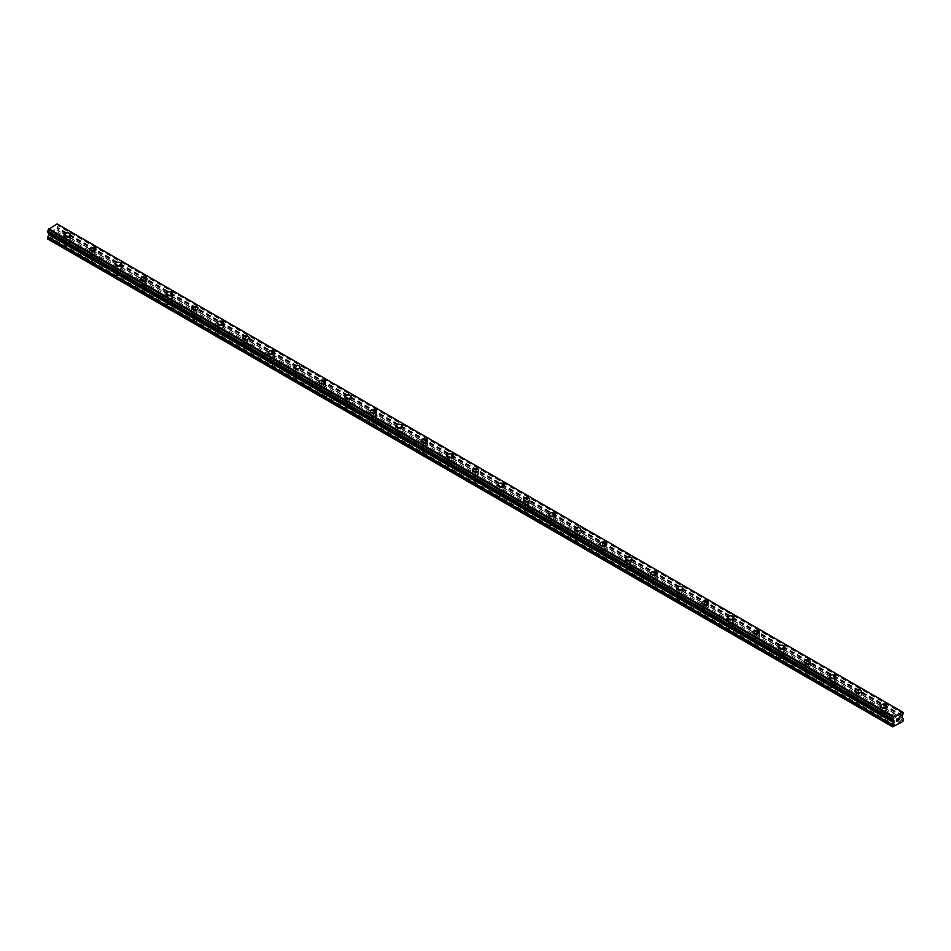 <?xml version="1.0" encoding="UTF-8"?>
<svg xmlns="http://www.w3.org/2000/svg" width="951" height="951" viewBox="0 0 951 951"><rect width="100%" height="100%" fill="white"/><g stroke="black" fill="none" stroke-linecap="round" stroke-linejoin="round"><path stroke-width="0.71" stroke-dasharray="4.75 3.57" d="M65.881 245.548A2.033 1.177 0 0 0 68.103 245.798A2.033 1.177 0 0 0 69.352 244.716A2.033 1.177 0 0 0 68.757 243.896A2.033 1.177 0 0 0 66.546 243.634A2.033 1.177 0 0 0 65.286 244.716A2.033 1.177 0 0 0 65.881 245.548M65.881 239.842A2.033 1.177 0 0 0 68.103 240.092A2.033 1.177 0 0 0 69.352 239.01A2.033 1.177 0 0 0 68.757 238.19A2.033 1.177 0 0 0 66.546 237.928A2.033 1.177 0 0 0 65.286 239.01A2.033 1.177 0 0 0 65.881 239.842M70.481 234.6L70.481 234.6A3.162 1.819 180 0 1 68.531 236.276A3.162 1.819 180 0 1 65.084 235.884A3.162 1.819 180 0 1 64.169 234.6L64.169 234.6M91.403 260.277A2.033 1.177 0 0 0 93.614 260.526A2.033 1.177 0 0 0 94.862 259.445A2.033 1.177 0 0 0 94.268 258.624A2.033 1.177 0 0 0 92.057 258.363A2.033 1.177 0 0 0 90.809 259.445A2.033 1.177 0 0 0 91.403 260.277M91.403 254.571A2.033 1.177 0 0 0 93.614 254.82A2.033 1.177 0 0 0 94.862 253.739A2.033 1.177 0 0 0 94.268 252.918A2.033 1.177 0 0 0 92.057 252.657A2.033 1.177 0 0 0 90.809 253.739A2.033 1.177 0 0 0 91.403 254.571M95.992 249.328L95.992 249.328A3.162 1.819 180 0 1 94.042 251.005A3.162 1.819 180 0 1 90.595 250.612A3.162 1.819 180 0 1 89.679 249.328L89.679 249.328M116.914 275.005A2.033 1.177 0 0 0 119.125 275.255A2.033 1.177 0 0 0 120.373 274.173A2.033 1.177 0 0 0 119.778 273.353A2.033 1.177 0 0 0 117.567 273.092A2.033 1.177 0 0 0 116.319 274.173A2.033 1.177 0 0 0 116.914 275.005M116.914 269.299A2.033 1.177 0 0 0 119.125 269.549A2.033 1.177 0 0 0 120.373 268.467A2.033 1.177 0 0 0 119.778 267.647A2.033 1.177 0 0 0 117.567 267.386A2.033 1.177 0 0 0 116.319 268.467A2.033 1.177 0 0 0 116.914 269.299M121.502 264.057L121.502 264.057A3.162 1.819 180 0 1 119.553 265.733A3.162 1.819 180 0 1 116.117 265.341A3.162 1.819 180 0 1 115.19 264.057L115.19 264.057M142.424 289.734A2.033 1.177 0 0 0 144.635 289.984A2.033 1.177 0 0 0 145.883 288.902A2.033 1.177 0 0 0 145.289 288.082A2.033 1.177 0 0 0 143.078 287.82A2.033 1.177 0 0 0 141.83 288.902A2.033 1.177 0 0 0 142.424 289.734M142.424 284.028A2.033 1.177 0 0 0 144.635 284.278A2.033 1.177 0 0 0 145.883 283.196A2.033 1.177 0 0 0 145.289 282.376A2.033 1.177 0 0 0 143.078 282.114A2.033 1.177 0 0 0 141.83 283.196A2.033 1.177 0 0 0 142.424 284.028M147.013 278.786L147.013 278.786A3.162 1.819 180 0 1 145.063 280.474A3.162 1.819 180 0 1 141.628 280.07A3.162 1.819 180 0 1 140.7 278.786L140.7 278.786M167.935 304.463A2.033 1.177 0 0 0 170.146 304.712A2.033 1.177 0 0 0 171.394 303.631A2.033 1.177 0 0 0 170.8 302.81A2.033 1.177 0 0 0 168.589 302.549A2.033 1.177 0 0 0 167.34 303.631A2.033 1.177 0 0 0 167.935 304.463M167.935 298.757A2.033 1.177 0 0 0 170.146 299.006A2.033 1.177 0 0 0 171.394 297.925A2.033 1.177 0 0 0 170.8 297.104A2.033 1.177 0 0 0 168.589 296.843A2.033 1.177 0 0 0 167.34 297.925A2.033 1.177 0 0 0 167.935 298.757M172.523 293.514L172.523 293.514A3.162 1.819 180 0 1 170.574 295.202A3.162 1.819 180 0 1 167.138 294.798A3.162 1.819 180 0 1 166.211 293.514L166.211 293.514M193.445 319.191A2.033 1.177 0 0 0 195.656 319.441A2.033 1.177 0 0 0 196.905 318.359A2.033 1.177 0 0 0 196.31 317.539A2.033 1.177 0 0 0 194.099 317.277A2.033 1.177 0 0 0 192.851 318.359A2.033 1.177 0 0 0 193.445 319.191M193.445 313.485A2.033 1.177 0 0 0 195.656 313.735A2.033 1.177 0 0 0 196.905 312.653A2.033 1.177 0 0 0 196.31 311.833A2.033 1.177 0 0 0 194.099 311.571A2.033 1.177 0 0 0 192.851 312.653A2.033 1.177 0 0 0 193.445 313.485M198.034 308.243L198.034 308.243A3.162 1.819 180 0 1 196.084 309.931A3.162 1.819 180 0 1 192.649 309.527A3.162 1.819 180 0 1 191.722 308.243L191.722 308.243M218.956 333.92A2.033 1.177 0 0 0 221.167 334.17A2.033 1.177 0 0 0 222.415 333.088A2.033 1.177 0 0 0 221.821 332.268A2.033 1.177 0 0 0 219.61 332.006A2.033 1.177 0 0 0 218.361 333.088A2.033 1.177 0 0 0 218.956 333.92M218.956 328.214A2.033 1.177 0 0 0 221.167 328.464A2.033 1.177 0 0 0 222.415 327.382A2.033 1.177 0 0 0 221.821 326.562A2.033 1.177 0 0 0 219.61 326.3A2.033 1.177 0 0 0 218.361 327.382A2.033 1.177 0 0 0 218.956 328.214M223.544 322.971L223.544 322.971A3.162 1.819 180 0 1 221.595 324.66A3.162 1.819 180 0 1 218.159 324.255A3.162 1.819 180 0 1 217.232 322.971L217.232 322.971M244.466 348.648A2.033 1.177 0 0 0 246.678 348.898A2.033 1.177 0 0 0 247.926 347.816A2.033 1.177 0 0 0 247.331 346.996A2.033 1.177 0 0 0 245.12 346.735A2.033 1.177 0 0 0 243.872 347.816A2.033 1.177 0 0 0 244.466 348.648M244.466 342.942A2.033 1.177 0 0 0 246.678 343.192A2.033 1.177 0 0 0 247.926 342.11A2.033 1.177 0 0 0 247.331 341.29A2.033 1.177 0 0 0 245.12 341.029A2.033 1.177 0 0 0 243.872 342.11A2.033 1.177 0 0 0 244.466 342.942M249.055 337.7L249.055 337.7A3.162 1.819 180 0 1 247.105 339.388A3.162 1.819 180 0 1 243.67 338.984A3.162 1.819 180 0 1 242.743 337.7L242.743 337.7M269.977 363.377A2.033 1.177 0 0 0 272.188 363.627A2.033 1.177 0 0 0 273.436 362.545A2.033 1.177 0 0 0 272.842 361.725A2.033 1.177 0 0 0 270.631 361.463A2.033 1.177 0 0 0 269.383 362.545A2.033 1.177 0 0 0 269.977 363.377M269.977 357.671A2.033 1.177 0 0 0 272.188 357.921A2.033 1.177 0 0 0 273.436 356.839A2.033 1.177 0 0 0 272.842 356.019A2.033 1.177 0 0 0 270.631 355.757A2.033 1.177 0 0 0 269.383 356.839A2.033 1.177 0 0 0 269.977 357.671M274.566 352.429L274.566 352.429A3.162 1.819 180 0 1 272.616 354.117A3.162 1.819 180 0 1 269.181 353.713A3.162 1.819 180 0 1 268.253 352.429L268.253 352.429M295.488 378.106A2.033 1.177 0 0 0 297.699 378.367A2.033 1.177 0 0 0 298.947 377.274A2.033 1.177 0 0 0 298.352 376.453A2.033 1.177 0 0 0 296.141 376.192A2.033 1.177 0 0 0 294.893 377.274A2.033 1.177 0 0 0 295.488 378.106M295.488 372.4A2.033 1.177 0 0 0 297.699 372.649A2.033 1.177 0 0 0 298.947 371.568A2.033 1.177 0 0 0 298.352 370.747A2.033 1.177 0 0 0 296.141 370.486A2.033 1.177 0 0 0 294.893 371.568A2.033 1.177 0 0 0 295.488 372.4M300.076 367.157L300.076 367.157A3.162 1.819 180 0 1 298.127 368.845A3.162 1.819 180 0 1 294.691 368.441A3.162 1.819 180 0 1 293.764 367.157L293.764 367.157M320.998 392.834A2.033 1.177 0 0 0 323.209 393.096A2.033 1.177 0 0 0 324.457 392.002A2.033 1.177 0 0 0 323.863 391.182A2.033 1.177 0 0 0 321.652 390.92A2.033 1.177 0 0 0 320.404 392.002A2.033 1.177 0 0 0 320.998 392.834M320.998 387.128A2.033 1.177 0 0 0 323.209 387.378A2.033 1.177 0 0 0 324.457 386.296A2.033 1.177 0 0 0 323.863 385.476A2.033 1.177 0 0 0 321.652 385.214A2.033 1.177 0 0 0 320.404 386.296A2.033 1.177 0 0 0 320.998 387.128M325.587 381.886L325.587 381.886A3.162 1.819 180 0 1 323.637 383.574A3.162 1.819 180 0 1 320.202 383.17A3.162 1.819 180 0 1 319.274 381.886L319.274 381.886M346.509 407.563A2.033 1.177 0 0 0 348.72 407.824A2.033 1.177 0 0 0 349.968 406.731A2.033 1.177 0 0 0 349.374 405.911A2.033 1.177 0 0 0 347.163 405.649A2.033 1.177 0 0 0 345.914 406.731A2.033 1.177 0 0 0 346.509 407.563M346.509 401.857A2.033 1.177 0 0 0 348.72 402.107A2.033 1.177 0 0 0 349.968 401.025A2.033 1.177 0 0 0 349.374 400.205A2.033 1.177 0 0 0 347.163 399.943A2.033 1.177 0 0 0 345.914 401.025A2.033 1.177 0 0 0 346.509 401.857M351.097 396.615L351.097 396.615A3.162 1.819 180 0 1 349.148 398.303A3.162 1.819 180 0 1 345.712 397.898A3.162 1.819 180 0 1 344.785 396.615L344.785 396.615M372.019 422.292A2.033 1.177 0 0 0 374.23 422.553A2.033 1.177 0 0 0 375.49 421.459A2.033 1.177 0 0 0 374.896 420.639A2.033 1.177 0 0 0 372.673 420.378A2.033 1.177 0 0 0 371.425 421.459A2.033 1.177 0 0 0 372.019 422.292M372.019 416.586A2.033 1.177 0 0 0 374.23 416.835A2.033 1.177 0 0 0 375.49 415.753A2.033 1.177 0 0 0 374.896 414.933A2.033 1.177 0 0 0 372.673 414.672A2.033 1.177 0 0 0 371.425 415.753A2.033 1.177 0 0 0 372.019 416.586M376.608 411.343L376.608 411.343A3.162 1.819 180 0 1 374.658 413.031A3.162 1.819 180 0 1 371.223 412.627A3.162 1.819 180 0 1 370.296 411.343L370.296 411.343M397.53 437.02A2.033 1.177 0 0 0 399.741 437.282A2.033 1.177 0 0 0 401.001 436.188A2.033 1.177 0 0 0 400.407 435.368A2.033 1.177 0 0 0 398.196 435.106A2.033 1.177 0 0 0 396.936 436.188A2.033 1.177 0 0 0 397.53 437.02M397.53 431.314A2.033 1.177 0 0 0 399.741 431.564A2.033 1.177 0 0 0 401.001 430.482A2.033 1.177 0 0 0 400.407 429.662A2.033 1.177 0 0 0 398.196 429.4A2.033 1.177 0 0 0 396.936 430.482A2.033 1.177 0 0 0 397.53 431.314M402.118 426.072L402.118 426.072A3.162 1.819 180 0 1 400.169 427.76A3.162 1.819 180 0 1 396.733 427.356A3.162 1.819 180 0 1 395.806 426.072L395.806 426.072M423.04 451.749A2.033 1.177 0 0 0 425.252 452.01A2.033 1.177 0 0 0 426.512 450.929A2.033 1.177 0 0 0 425.917 450.096A2.033 1.177 0 0 0 423.706 449.835A2.033 1.177 0 0 0 422.446 450.929A2.033 1.177 0 0 0 423.04 451.749M423.04 446.043A2.033 1.177 0 0 0 425.252 446.292A2.033 1.177 0 0 0 426.512 445.211A2.033 1.177 0 0 0 425.917 444.39A2.033 1.177 0 0 0 423.706 444.129A2.033 1.177 0 0 0 422.446 445.211A2.033 1.177 0 0 0 423.04 446.043M427.629 440.8L427.629 440.8A3.162 1.819 180 0 1 425.691 442.488A3.162 1.819 180 0 1 422.244 442.084A3.162 1.819 180 0 1 421.317 440.8L421.317 440.8M448.551 466.477A2.033 1.177 0 0 0 450.762 466.739A2.033 1.177 0 0 0 452.022 465.657A2.033 1.177 0 0 0 451.428 464.825A2.033 1.177 0 0 0 449.217 464.563A2.033 1.177 0 0 0 447.957 465.657A2.033 1.177 0 0 0 448.551 466.477M448.551 460.771A2.033 1.177 0 0 0 450.762 461.021A2.033 1.177 0 0 0 452.022 459.939A2.033 1.177 0 0 0 451.428 459.119A2.033 1.177 0 0 0 449.217 458.858A2.033 1.177 0 0 0 447.957 459.939A2.033 1.177 0 0 0 448.551 460.771M453.151 455.529L453.151 455.529A3.162 1.819 180 0 1 451.202 457.217A3.162 1.819 180 0 1 447.755 456.813A3.162 1.819 180 0 1 446.827 455.529L446.827 455.529M474.062 481.206A2.033 1.177 0 0 0 476.273 481.468A2.033 1.177 0 0 0 477.533 480.386A2.033 1.177 0 0 0 476.938 479.554A2.033 1.177 0 0 0 474.727 479.292A2.033 1.177 0 0 0 473.467 480.386A2.033 1.177 0 0 0 474.062 481.206M474.062 475.5A2.033 1.177 0 0 0 476.273 475.75A2.033 1.177 0 0 0 477.533 474.668A2.033 1.177 0 0 0 476.938 473.848A2.033 1.177 0 0 0 474.727 473.586A2.033 1.177 0 0 0 473.467 474.668A2.033 1.177 0 0 0 474.062 475.5M478.662 470.258L478.662 470.258A3.162 1.819 180 0 1 476.713 471.946A3.162 1.819 180 0 1 473.265 471.541A3.162 1.819 180 0 1 472.338 470.258L472.338 470.258M499.572 495.935A2.033 1.177 0 0 0 501.783 496.196A2.033 1.177 0 0 0 503.043 495.114A2.033 1.177 0 0 0 502.449 494.282A2.033 1.177 0 0 0 500.238 494.021A2.033 1.177 0 0 0 498.978 495.114A2.033 1.177 0 0 0 499.572 495.935M499.572 490.229A2.033 1.177 0 0 0 501.783 490.478A2.033 1.177 0 0 0 503.043 489.396A2.033 1.177 0 0 0 502.449 488.576A2.033 1.177 0 0 0 500.238 488.315A2.033 1.177 0 0 0 498.978 489.396A2.033 1.177 0 0 0 499.572 490.229M504.173 484.986L504.173 484.986A3.162 1.819 180 0 1 502.223 486.674A3.162 1.819 180 0 1 498.776 486.27A3.162 1.819 180 0 1 497.849 484.986L497.849 484.986M525.083 510.663A2.033 1.177 0 0 0 527.294 510.925A2.033 1.177 0 0 0 528.554 509.843A2.033 1.177 0 0 0 527.96 509.011A2.033 1.177 0 0 0 525.748 508.749A2.033 1.177 0 0 0 524.488 509.843A2.033 1.177 0 0 0 525.083 510.663M525.083 504.957A2.033 1.177 0 0 0 527.294 505.207A2.033 1.177 0 0 0 528.554 504.125A2.033 1.177 0 0 0 527.96 503.305A2.033 1.177 0 0 0 525.748 503.043A2.033 1.177 0 0 0 524.488 504.125A2.033 1.177 0 0 0 525.083 504.957M529.683 499.715L529.683 499.715A3.162 1.819 180 0 1 527.734 501.403A3.162 1.819 180 0 1 524.286 500.999A3.162 1.819 180 0 1 523.371 499.715L523.371 499.715M550.593 525.392A2.033 1.177 0 0 0 552.804 525.653A2.033 1.177 0 0 0 554.064 524.572A2.033 1.177 0 0 0 553.47 523.739A2.033 1.177 0 0 0 551.259 523.478A2.033 1.177 0 0 0 549.999 524.572A2.033 1.177 0 0 0 550.593 525.392M550.593 519.686A2.033 1.177 0 0 0 552.804 519.935A2.033 1.177 0 0 0 554.064 518.854A2.033 1.177 0 0 0 553.47 518.033A2.033 1.177 0 0 0 551.259 517.772A2.033 1.177 0 0 0 549.999 518.854A2.033 1.177 0 0 0 550.593 519.686M555.194 514.443L555.194 514.443A3.162 1.819 180 0 1 553.244 516.131A3.162 1.819 180 0 1 549.797 515.727A3.162 1.819 180 0 1 548.882 514.443L548.882 514.443M576.104 540.12A2.033 1.177 0 0 0 578.327 540.382A2.033 1.177 0 0 0 579.575 539.3A2.033 1.177 0 0 0 578.981 538.468A2.033 1.177 0 0 0 576.77 538.218A2.033 1.177 0 0 0 575.51 539.3A2.033 1.177 0 0 0 576.104 540.12M576.104 534.414A2.033 1.177 0 0 0 578.327 534.676A2.033 1.177 0 0 0 579.575 533.582A2.033 1.177 0 0 0 578.981 532.762A2.033 1.177 0 0 0 576.77 532.501A2.033 1.177 0 0 0 575.51 533.582A2.033 1.177 0 0 0 576.104 534.414M580.704 529.172L580.704 529.172A3.162 1.819 180 0 1 578.755 530.86A3.162 1.819 180 0 1 575.307 530.456A3.162 1.819 180 0 1 574.392 529.172L574.392 529.172M601.626 554.849A2.033 1.177 0 0 0 603.837 555.111A2.033 1.177 0 0 0 605.086 554.029A2.033 1.177 0 0 0 604.491 553.197A2.033 1.177 0 0 0 602.28 552.947A2.033 1.177 0 0 0 601.032 554.029A2.033 1.177 0 0 0 601.626 554.849M601.626 549.143A2.033 1.177 0 0 0 603.837 549.405A2.033 1.177 0 0 0 605.086 548.311A2.033 1.177 0 0 0 604.491 547.491A2.033 1.177 0 0 0 602.28 547.229A2.033 1.177 0 0 0 601.032 548.311A2.033 1.177 0 0 0 601.626 549.143M606.215 543.901L606.215 543.901A3.162 1.819 180 0 1 604.265 545.589A3.162 1.819 180 0 1 600.818 545.185A3.162 1.819 180 0 1 599.903 543.901L599.903 543.901M627.137 569.578A2.033 1.177 0 0 0 629.348 569.839A2.033 1.177 0 0 0 630.596 568.757A2.033 1.177 0 0 0 630.002 567.925A2.033 1.177 0 0 0 627.791 567.676A2.033 1.177 0 0 0 626.543 568.757A2.033 1.177 0 0 0 627.137 569.578M627.137 563.872A2.033 1.177 0 0 0 629.348 564.133A2.033 1.177 0 0 0 630.596 563.04A2.033 1.177 0 0 0 630.002 562.219A2.033 1.177 0 0 0 627.791 561.958A2.033 1.177 0 0 0 626.543 563.04A2.033 1.177 0 0 0 627.137 563.872M631.726 558.629L631.726 558.629A3.162 1.819 180 0 1 629.776 560.317A3.162 1.819 180 0 1 626.34 559.913A3.162 1.819 180 0 1 625.413 558.629L625.413 558.629M652.648 584.306A2.033 1.177 0 0 0 654.859 584.568A2.033 1.177 0 0 0 656.107 583.486A2.033 1.177 0 0 0 655.512 582.654A2.033 1.177 0 0 0 653.301 582.404A2.033 1.177 0 0 0 652.053 583.486A2.033 1.177 0 0 0 652.648 584.306M652.648 578.6A2.033 1.177 0 0 0 654.859 578.862A2.033 1.177 0 0 0 656.107 577.768A2.033 1.177 0 0 0 655.512 576.948A2.033 1.177 0 0 0 653.301 576.686A2.033 1.177 0 0 0 652.053 577.768A2.033 1.177 0 0 0 652.648 578.6M657.236 573.358L657.236 573.358A3.162 1.819 180 0 1 655.287 575.046A3.162 1.819 180 0 1 651.851 574.642A3.162 1.819 180 0 1 650.924 573.358L650.924 573.358M678.158 599.035A2.033 1.177 0 0 0 680.369 599.296A2.033 1.177 0 0 0 681.617 598.215A2.033 1.177 0 0 0 681.023 597.383A2.033 1.177 0 0 0 678.812 597.133A2.033 1.177 0 0 0 677.564 598.215A2.033 1.177 0 0 0 678.158 599.035M678.158 593.329A2.033 1.177 0 0 0 680.369 593.59A2.033 1.177 0 0 0 681.617 592.497A2.033 1.177 0 0 0 681.023 591.677A2.033 1.177 0 0 0 678.812 591.415A2.033 1.177 0 0 0 677.564 592.497A2.033 1.177 0 0 0 678.158 593.329M682.747 588.087L682.747 588.087A3.162 1.819 180 0 1 680.797 589.775A3.162 1.819 180 0 1 677.362 589.382A3.162 1.819 180 0 1 676.434 588.087L676.434 588.087M703.669 613.764A2.033 1.177 0 0 0 705.88 614.025A2.033 1.177 0 0 0 707.128 612.943A2.033 1.177 0 0 0 706.534 612.111A2.033 1.177 0 0 0 704.322 611.862A2.033 1.177 0 0 0 703.074 612.943A2.033 1.177 0 0 0 703.669 613.764M703.669 608.058A2.033 1.177 0 0 0 705.88 608.319A2.033 1.177 0 0 0 707.128 607.225A2.033 1.177 0 0 0 706.534 606.405A2.033 1.177 0 0 0 704.322 606.144A2.033 1.177 0 0 0 703.074 607.225A2.033 1.177 0 0 0 703.669 608.058M708.257 602.815L708.257 602.815A3.162 1.819 180 0 1 706.308 604.503A3.162 1.819 180 0 1 702.872 604.111A3.162 1.819 180 0 1 701.945 602.815L701.945 602.815M729.179 628.492A2.033 1.177 0 0 0 731.39 628.754A2.033 1.177 0 0 0 732.639 627.672A2.033 1.177 0 0 0 732.044 626.84A2.033 1.177 0 0 0 729.833 626.59A2.033 1.177 0 0 0 728.585 627.672A2.033 1.177 0 0 0 729.179 628.492M729.179 622.786A2.033 1.177 0 0 0 731.39 623.048A2.033 1.177 0 0 0 732.639 621.966A2.033 1.177 0 0 0 732.044 621.134A2.033 1.177 0 0 0 729.833 620.872A2.033 1.177 0 0 0 728.585 621.966A2.033 1.177 0 0 0 729.179 622.786M733.768 617.544L733.768 617.544A3.162 1.819 180 0 1 731.818 619.232A3.162 1.819 180 0 1 728.383 618.839A3.162 1.819 180 0 1 727.456 617.544L727.456 617.544M754.69 643.221A2.033 1.177 0 0 0 756.901 643.482A2.033 1.177 0 0 0 758.149 642.4A2.033 1.177 0 0 0 757.555 641.568A2.033 1.177 0 0 0 755.344 641.319A2.033 1.177 0 0 0 754.095 642.4A2.033 1.177 0 0 0 754.69 643.221M754.69 637.515A2.033 1.177 0 0 0 756.901 637.776A2.033 1.177 0 0 0 758.149 636.695A2.033 1.177 0 0 0 757.555 635.862A2.033 1.177 0 0 0 755.344 635.601A2.033 1.177 0 0 0 754.095 636.695A2.033 1.177 0 0 0 754.69 637.515M759.278 632.272L759.278 632.272A3.162 1.819 180 0 1 757.329 633.96A3.162 1.819 180 0 1 753.893 633.568A3.162 1.819 180 0 1 752.966 632.272L752.966 632.272M780.2 657.949A2.033 1.177 0 0 0 782.411 658.211A2.033 1.177 0 0 0 783.66 657.129A2.033 1.177 0 0 0 783.065 656.297A2.033 1.177 0 0 0 780.854 656.047A2.033 1.177 0 0 0 779.606 657.129A2.033 1.177 0 0 0 780.2 657.949M780.2 652.243A2.033 1.177 0 0 0 782.411 652.505A2.033 1.177 0 0 0 783.66 651.423A2.033 1.177 0 0 0 783.065 650.591A2.033 1.177 0 0 0 780.854 650.329A2.033 1.177 0 0 0 779.606 651.423A2.033 1.177 0 0 0 780.2 652.243M784.789 647.001L784.789 647.001A3.162 1.819 180 0 1 782.839 648.689A3.162 1.819 180 0 1 779.404 648.297A3.162 1.819 180 0 1 778.477 647.001L778.477 647.001M805.711 672.678A2.033 1.177 0 0 0 807.922 672.939A2.033 1.177 0 0 0 809.17 671.858A2.033 1.177 0 0 0 808.576 671.026A2.033 1.177 0 0 0 806.365 670.776A2.033 1.177 0 0 0 805.117 671.858A2.033 1.177 0 0 0 805.711 672.678M805.711 666.972A2.033 1.177 0 0 0 807.922 667.233A2.033 1.177 0 0 0 809.17 666.152A2.033 1.177 0 0 0 808.576 665.32A2.033 1.177 0 0 0 806.365 665.058A2.033 1.177 0 0 0 805.117 666.152A2.033 1.177 0 0 0 805.711 666.972M810.3 661.73L810.3 661.73A3.162 1.819 180 0 1 808.35 663.418A3.162 1.819 180 0 1 804.915 663.025A3.162 1.819 180 0 1 803.987 661.73L803.987 661.73M831.222 687.407A2.033 1.177 0 0 0 833.433 687.668A2.033 1.177 0 0 0 834.681 686.586A2.033 1.177 0 0 0 834.086 685.754A2.033 1.177 0 0 0 831.875 685.505A2.033 1.177 0 0 0 830.627 686.586A2.033 1.177 0 0 0 831.222 687.407M831.222 681.701A2.033 1.177 0 0 0 833.433 681.962A2.033 1.177 0 0 0 834.681 680.88A2.033 1.177 0 0 0 834.086 680.048A2.033 1.177 0 0 0 831.875 679.787A2.033 1.177 0 0 0 830.627 680.88A2.033 1.177 0 0 0 831.222 681.701M835.81 676.458L835.81 676.458A3.162 1.819 180 0 1 833.861 678.146A3.162 1.819 180 0 1 830.425 677.754A3.162 1.819 180 0 1 829.498 676.458L829.498 676.458M856.732 702.135A2.033 1.177 0 0 0 858.943 702.397A2.033 1.177 0 0 0 860.191 701.315A2.033 1.177 0 0 0 859.597 700.483A2.033 1.177 0 0 0 857.386 700.233A2.033 1.177 0 0 0 856.138 701.315A2.033 1.177 0 0 0 856.732 702.135M856.732 696.429A2.033 1.177 0 0 0 858.943 696.691A2.033 1.177 0 0 0 860.191 695.609A2.033 1.177 0 0 0 859.597 694.777A2.033 1.177 0 0 0 857.386 694.527A2.033 1.177 0 0 0 856.138 695.609A2.033 1.177 0 0 0 856.732 696.429M861.321 691.187L861.321 691.187A3.162 1.819 180 0 1 859.371 692.875A3.162 1.819 180 0 1 855.936 692.483A3.162 1.819 180 0 1 855.008 691.187L855.008 691.187M882.243 716.864A2.033 1.177 0 0 0 884.454 717.125A2.033 1.177 0 0 0 885.714 716.044A2.033 1.177 0 0 0 885.119 715.211A2.033 1.177 0 0 0 882.897 714.962A2.033 1.177 0 0 0 881.648 716.044A2.033 1.177 0 0 0 882.243 716.864M882.243 711.158A2.033 1.177 0 0 0 884.454 711.419A2.033 1.177 0 0 0 885.714 710.338A2.033 1.177 0 0 0 885.119 709.505A2.033 1.177 0 0 0 882.897 709.256A2.033 1.177 0 0 0 881.648 710.338A2.033 1.177 0 0 0 882.243 711.158M886.831 705.915L886.831 705.915A3.162 1.819 180 0 1 884.882 707.603A3.162 1.819 180 0 1 881.446 707.211A3.162 1.819 180 0 1 880.519 705.915L880.519 705.915M881.446 711.621A3.162 1.819 0 0 0 884.882 712.014A3.162 1.819 0 0 0 886.831 710.338A3.162 1.819 0 0 0 885.916 709.042A3.162 1.819 0 0 0 882.469 708.65A3.162 1.819 0 0 0 880.519 710.338A3.162 1.819 0 0 0 881.446 711.621M881.446 707.651A3.162 1.819 0 0 0 884.882 708.043A3.162 1.819 0 0 0 886.831 706.355A3.162 1.819 0 0 0 885.916 705.071A3.162 1.819 0 0 0 882.469 704.679A3.162 1.819 0 0 0 880.519 706.355A3.162 1.819 0 0 0 881.446 707.651M855.936 696.893A3.162 1.819 0 0 0 859.371 697.285A3.162 1.819 0 0 0 861.321 695.609A3.162 1.819 0 0 0 860.405 694.313A3.162 1.819 0 0 0 856.958 693.921A3.162 1.819 0 0 0 855.008 695.609A3.162 1.819 0 0 0 855.936 696.893M855.936 692.922A3.162 1.819 0 0 0 859.371 693.315A3.162 1.819 0 0 0 861.321 691.627A3.162 1.819 0 0 0 860.405 690.343A3.162 1.819 0 0 0 856.958 689.95A3.162 1.819 0 0 0 855.008 691.627A3.162 1.819 0 0 0 855.936 692.922M830.425 682.164A3.162 1.819 0 0 0 833.861 682.556A3.162 1.819 0 0 0 835.81 680.88A3.162 1.819 0 0 0 834.883 679.585A3.162 1.819 0 0 0 831.447 679.192A3.162 1.819 0 0 0 829.498 680.88A3.162 1.819 0 0 0 830.425 682.164M830.425 678.194A3.162 1.819 0 0 0 833.861 678.586A3.162 1.819 0 0 0 835.81 676.898A3.162 1.819 0 0 0 834.883 675.614A3.162 1.819 0 0 0 831.447 675.222A3.162 1.819 0 0 0 829.498 676.898A3.162 1.819 0 0 0 830.425 678.194M804.915 667.436A3.162 1.819 0 0 0 808.35 667.828A3.162 1.819 0 0 0 810.3 666.152A3.162 1.819 0 0 0 809.372 664.856A3.162 1.819 0 0 0 805.937 664.464A3.162 1.819 0 0 0 803.987 666.152A3.162 1.819 0 0 0 804.915 667.436M804.915 663.465A3.162 1.819 0 0 0 808.35 663.857A3.162 1.819 0 0 0 810.3 662.169A3.162 1.819 0 0 0 809.372 660.886A3.162 1.819 0 0 0 805.937 660.493A3.162 1.819 0 0 0 803.987 662.169A3.162 1.819 0 0 0 804.915 663.465M779.404 652.707A3.162 1.819 0 0 0 782.839 653.099A3.162 1.819 0 0 0 784.789 651.423A3.162 1.819 0 0 0 783.862 650.127A3.162 1.819 0 0 0 780.426 649.735A3.162 1.819 0 0 0 778.477 651.423A3.162 1.819 0 0 0 779.404 652.707M779.404 648.737A3.162 1.819 0 0 0 782.839 649.129A3.162 1.819 0 0 0 784.789 647.441A3.162 1.819 0 0 0 783.862 646.157A3.162 1.819 0 0 0 780.426 645.765A3.162 1.819 0 0 0 778.477 647.441A3.162 1.819 0 0 0 779.404 648.737M753.893 637.978A3.162 1.819 0 0 0 757.329 638.371A3.162 1.819 0 0 0 759.278 636.695A3.162 1.819 0 0 0 758.351 635.399A3.162 1.819 0 0 0 754.916 635.006A3.162 1.819 0 0 0 752.966 636.695A3.162 1.819 0 0 0 753.893 637.978M753.893 634.008A3.162 1.819 0 0 0 757.329 634.4A3.162 1.819 0 0 0 759.278 632.712A3.162 1.819 0 0 0 758.351 631.428A3.162 1.819 0 0 0 754.916 631.036A3.162 1.819 0 0 0 752.966 632.712A3.162 1.819 0 0 0 753.893 634.008M728.383 623.25A3.162 1.819 0 0 0 731.818 623.642A3.162 1.819 0 0 0 733.768 621.966A3.162 1.819 0 0 0 732.841 620.67A3.162 1.819 0 0 0 729.405 620.278A3.162 1.819 0 0 0 727.456 621.966A3.162 1.819 0 0 0 728.383 623.25M728.383 619.279A3.162 1.819 0 0 0 731.818 619.672A3.162 1.819 0 0 0 733.768 617.984A3.162 1.819 0 0 0 732.841 616.7A3.162 1.819 0 0 0 729.405 616.307A3.162 1.819 0 0 0 727.456 617.984A3.162 1.819 0 0 0 728.383 619.279M702.872 608.521A3.162 1.819 0 0 0 706.308 608.913A3.162 1.819 0 0 0 708.257 607.225A3.162 1.819 0 0 0 707.33 605.942A3.162 1.819 0 0 0 703.895 605.549A3.162 1.819 0 0 0 701.945 607.225A3.162 1.819 0 0 0 702.872 608.521M702.872 604.551A3.162 1.819 0 0 0 706.308 604.943A3.162 1.819 0 0 0 708.257 603.255A3.162 1.819 0 0 0 707.33 601.971A3.162 1.819 0 0 0 703.895 601.579A3.162 1.819 0 0 0 701.945 603.255A3.162 1.819 0 0 0 702.872 604.551M677.362 593.793A3.162 1.819 0 0 0 680.797 594.185A3.162 1.819 0 0 0 682.747 592.497A3.162 1.819 0 0 0 681.819 591.213A3.162 1.819 0 0 0 678.384 590.821A3.162 1.819 0 0 0 676.434 592.497A3.162 1.819 0 0 0 677.362 593.793M677.362 589.822A3.162 1.819 0 0 0 680.797 590.214A3.162 1.819 0 0 0 682.747 588.526A3.162 1.819 0 0 0 681.819 587.242A3.162 1.819 0 0 0 678.384 586.85A3.162 1.819 0 0 0 676.434 588.526A3.162 1.819 0 0 0 677.362 589.822M651.851 579.064A3.162 1.819 0 0 0 655.287 579.456A3.162 1.819 0 0 0 657.236 577.768A3.162 1.819 0 0 0 656.309 576.484A3.162 1.819 0 0 0 652.873 576.092A3.162 1.819 0 0 0 650.924 577.768A3.162 1.819 0 0 0 651.851 579.064M651.851 575.093A3.162 1.819 0 0 0 655.287 575.486A3.162 1.819 0 0 0 657.236 573.798A3.162 1.819 0 0 0 656.309 572.514A3.162 1.819 0 0 0 652.873 572.122A3.162 1.819 0 0 0 650.924 573.798A3.162 1.819 0 0 0 651.851 575.093M626.34 564.335A3.162 1.819 0 0 0 629.776 564.728A3.162 1.819 0 0 0 631.726 563.04A3.162 1.819 0 0 0 630.798 561.756A3.162 1.819 0 0 0 627.363 561.363A3.162 1.819 0 0 0 625.413 563.04A3.162 1.819 0 0 0 626.34 564.335M626.34 560.365A3.162 1.819 0 0 0 629.776 560.757A3.162 1.819 0 0 0 631.726 559.069A3.162 1.819 0 0 0 630.798 557.785A3.162 1.819 0 0 0 627.363 557.393A3.162 1.819 0 0 0 625.413 559.069A3.162 1.819 0 0 0 626.34 560.365M600.818 549.607A3.162 1.819 0 0 0 604.265 549.999A3.162 1.819 0 0 0 606.215 548.311A3.162 1.819 0 0 0 605.288 547.027A3.162 1.819 0 0 0 601.852 546.635A3.162 1.819 0 0 0 599.903 548.311A3.162 1.819 0 0 0 600.818 549.607M600.818 545.636A3.162 1.819 0 0 0 604.265 546.029A3.162 1.819 0 0 0 606.215 544.341A3.162 1.819 0 0 0 605.288 543.057A3.162 1.819 0 0 0 601.852 542.664A3.162 1.819 0 0 0 599.903 544.341A3.162 1.819 0 0 0 600.818 545.636M575.307 534.878A3.162 1.819 0 0 0 578.755 535.27A3.162 1.819 0 0 0 580.704 533.582A3.162 1.819 0 0 0 579.777 532.298A3.162 1.819 0 0 0 576.342 531.906A3.162 1.819 0 0 0 574.392 533.582A3.162 1.819 0 0 0 575.307 534.878M575.307 530.908A3.162 1.819 0 0 0 578.755 531.3A3.162 1.819 0 0 0 580.704 529.612A3.162 1.819 0 0 0 579.777 528.328A3.162 1.819 0 0 0 576.342 527.936A3.162 1.819 0 0 0 574.392 529.612A3.162 1.819 0 0 0 575.307 530.908M549.797 520.149A3.162 1.819 0 0 0 553.244 520.542A3.162 1.819 0 0 0 555.194 518.854A3.162 1.819 0 0 0 554.267 517.57A3.162 1.819 0 0 0 550.831 517.178A3.162 1.819 0 0 0 548.882 518.854A3.162 1.819 0 0 0 549.797 520.149M549.797 516.179A3.162 1.819 0 0 0 553.244 516.571A3.162 1.819 0 0 0 555.194 514.883A3.162 1.819 0 0 0 554.267 513.599A3.162 1.819 0 0 0 550.831 513.207A3.162 1.819 0 0 0 548.882 514.883A3.162 1.819 0 0 0 549.797 516.179M524.286 505.421A3.162 1.819 0 0 0 527.734 505.813A3.162 1.819 0 0 0 529.683 504.125A3.162 1.819 0 0 0 528.756 502.841A3.162 1.819 0 0 0 525.309 502.449A3.162 1.819 0 0 0 523.371 504.125A3.162 1.819 0 0 0 524.286 505.421M524.286 501.45A3.162 1.819 0 0 0 527.734 501.843A3.162 1.819 0 0 0 529.683 500.155A3.162 1.819 0 0 0 528.756 498.871A3.162 1.819 0 0 0 525.309 498.479A3.162 1.819 0 0 0 523.371 500.155A3.162 1.819 0 0 0 524.286 501.45M498.776 490.692A3.162 1.819 0 0 0 502.223 491.085A3.162 1.819 0 0 0 504.173 489.396A3.162 1.819 0 0 0 503.245 488.113A3.162 1.819 0 0 0 499.798 487.72A3.162 1.819 0 0 0 497.849 489.396A3.162 1.819 0 0 0 498.776 490.692M498.776 486.722A3.162 1.819 0 0 0 502.223 487.114A3.162 1.819 0 0 0 504.173 485.426A3.162 1.819 0 0 0 503.245 484.142A3.162 1.819 0 0 0 499.798 483.75A3.162 1.819 0 0 0 497.849 485.426A3.162 1.819 0 0 0 498.776 486.722M473.265 475.964A3.162 1.819 0 0 0 476.713 476.356A3.162 1.819 0 0 0 478.662 474.668A3.162 1.819 0 0 0 477.735 473.384A3.162 1.819 0 0 0 474.287 472.992A3.162 1.819 0 0 0 472.338 474.668A3.162 1.819 0 0 0 473.265 475.964M473.265 471.993A3.162 1.819 0 0 0 476.713 472.385A3.162 1.819 0 0 0 478.662 470.697A3.162 1.819 0 0 0 477.735 469.414A3.162 1.819 0 0 0 474.287 469.021A3.162 1.819 0 0 0 472.338 470.697A3.162 1.819 0 0 0 473.265 471.993M447.755 461.235A3.162 1.819 0 0 0 451.202 461.627A3.162 1.819 0 0 0 453.151 459.939A3.162 1.819 0 0 0 452.224 458.655A3.162 1.819 0 0 0 448.777 458.263A3.162 1.819 0 0 0 446.827 459.939A3.162 1.819 0 0 0 447.755 461.235M447.755 457.265A3.162 1.819 0 0 0 451.202 457.657A3.162 1.819 0 0 0 453.151 455.969A3.162 1.819 0 0 0 452.224 454.685A3.162 1.819 0 0 0 448.777 454.293A3.162 1.819 0 0 0 446.827 455.969A3.162 1.819 0 0 0 447.755 457.265M422.244 446.506A3.162 1.819 0 0 0 425.691 446.899A3.162 1.819 0 0 0 427.629 445.211A3.162 1.819 0 0 0 426.714 443.927A3.162 1.819 0 0 0 423.266 443.535A3.162 1.819 0 0 0 421.317 445.211A3.162 1.819 0 0 0 422.244 446.506M422.244 442.536A3.162 1.819 0 0 0 425.691 442.928A3.162 1.819 0 0 0 427.629 441.24A3.162 1.819 0 0 0 426.714 439.956A3.162 1.819 0 0 0 423.266 439.564A3.162 1.819 0 0 0 421.317 441.24A3.162 1.819 0 0 0 422.244 442.536M396.733 431.778A3.162 1.819 0 0 0 400.169 432.17A3.162 1.819 0 0 0 402.118 430.482A3.162 1.819 0 0 0 401.203 429.198A3.162 1.819 0 0 0 397.756 428.806A3.162 1.819 0 0 0 395.806 430.482A3.162 1.819 0 0 0 396.733 431.778M396.733 427.807A3.162 1.819 0 0 0 400.169 428.2A3.162 1.819 0 0 0 402.118 426.512A3.162 1.819 0 0 0 401.203 425.228A3.162 1.819 0 0 0 397.756 424.824A3.162 1.819 0 0 0 395.806 426.512A3.162 1.819 0 0 0 396.733 427.807M371.223 417.049A3.162 1.819 0 0 0 374.658 417.441A3.162 1.819 0 0 0 376.608 415.753A3.162 1.819 0 0 0 375.693 414.47A3.162 1.819 0 0 0 372.245 414.077A3.162 1.819 0 0 0 370.296 415.753A3.162 1.819 0 0 0 371.223 417.049M371.223 413.079A3.162 1.819 0 0 0 374.658 413.471A3.162 1.819 0 0 0 376.608 411.783A3.162 1.819 0 0 0 375.693 410.499A3.162 1.819 0 0 0 372.245 410.095A3.162 1.819 0 0 0 370.296 411.783A3.162 1.819 0 0 0 371.223 413.079M345.712 402.321A3.162 1.819 0 0 0 349.148 402.713A3.162 1.819 0 0 0 351.097 401.025A3.162 1.819 0 0 0 350.182 399.741A3.162 1.819 0 0 0 346.735 399.349A3.162 1.819 0 0 0 344.785 401.025A3.162 1.819 0 0 0 345.712 402.321M345.712 398.35A3.162 1.819 0 0 0 349.148 398.742A3.162 1.819 0 0 0 351.097 397.054A3.162 1.819 0 0 0 350.182 395.771A3.162 1.819 0 0 0 346.735 395.366A3.162 1.819 0 0 0 344.785 397.054A3.162 1.819 0 0 0 345.712 398.35M320.202 387.592A3.162 1.819 0 0 0 323.637 387.984A3.162 1.819 0 0 0 325.587 386.296A3.162 1.819 0 0 0 324.66 385.012A3.162 1.819 0 0 0 321.224 384.62A3.162 1.819 0 0 0 319.274 386.296A3.162 1.819 0 0 0 320.202 387.592M320.202 383.622A3.162 1.819 0 0 0 323.637 384.014A3.162 1.819 0 0 0 325.587 382.326A3.162 1.819 0 0 0 324.66 381.042A3.162 1.819 0 0 0 321.224 380.638A3.162 1.819 0 0 0 319.274 382.326A3.162 1.819 0 0 0 320.202 383.622M294.691 372.863A3.162 1.819 0 0 0 298.127 373.256A3.162 1.819 0 0 0 300.076 371.568A3.162 1.819 0 0 0 299.149 370.284A3.162 1.819 0 0 0 295.713 369.891A3.162 1.819 0 0 0 293.764 371.568A3.162 1.819 0 0 0 294.691 372.863M294.691 368.893A3.162 1.819 0 0 0 298.127 369.285A3.162 1.819 0 0 0 300.076 367.597A3.162 1.819 0 0 0 299.149 366.313A3.162 1.819 0 0 0 295.713 365.909A3.162 1.819 0 0 0 293.764 367.597A3.162 1.819 0 0 0 294.691 368.893M269.181 358.135A3.162 1.819 0 0 0 272.616 358.527A3.162 1.819 0 0 0 274.566 356.839A3.162 1.819 0 0 0 273.638 355.555A3.162 1.819 0 0 0 270.203 355.163A3.162 1.819 0 0 0 268.253 356.839A3.162 1.819 0 0 0 269.181 358.135M269.181 354.152A3.162 1.819 0 0 0 272.616 354.557A3.162 1.819 0 0 0 274.566 352.869A3.162 1.819 0 0 0 273.638 351.585A3.162 1.819 0 0 0 270.203 351.181A3.162 1.819 0 0 0 268.253 352.869A3.162 1.819 0 0 0 269.181 354.152M243.67 343.406A3.162 1.819 0 0 0 247.105 343.798A3.162 1.819 0 0 0 249.055 342.11A3.162 1.819 0 0 0 248.128 340.827A3.162 1.819 0 0 0 244.692 340.434A3.162 1.819 0 0 0 242.743 342.11A3.162 1.819 0 0 0 243.67 343.406M243.67 339.424A3.162 1.819 0 0 0 247.105 339.828A3.162 1.819 0 0 0 249.055 338.14A3.162 1.819 0 0 0 248.128 336.856A3.162 1.819 0 0 0 244.692 336.452A3.162 1.819 0 0 0 242.743 338.14A3.162 1.819 0 0 0 243.67 339.424M218.159 328.677A3.162 1.819 0 0 0 221.595 329.07A3.162 1.819 0 0 0 223.544 327.382A3.162 1.819 0 0 0 222.617 326.098A3.162 1.819 0 0 0 219.182 325.706A3.162 1.819 0 0 0 217.232 327.382A3.162 1.819 0 0 0 218.159 328.677M218.159 324.695A3.162 1.819 0 0 0 221.595 325.099A3.162 1.819 0 0 0 223.544 323.411A3.162 1.819 0 0 0 222.617 322.127A3.162 1.819 0 0 0 219.182 321.723A3.162 1.819 0 0 0 217.232 323.411A3.162 1.819 0 0 0 218.159 324.695M192.649 313.949A3.162 1.819 0 0 0 196.084 314.341A3.162 1.819 0 0 0 198.034 312.653A3.162 1.819 0 0 0 197.107 311.369A3.162 1.819 0 0 0 193.671 310.977A3.162 1.819 0 0 0 191.722 312.653A3.162 1.819 0 0 0 192.649 313.949M192.649 309.967A3.162 1.819 0 0 0 196.084 310.371A3.162 1.819 0 0 0 198.034 308.683A3.162 1.819 0 0 0 197.107 307.399A3.162 1.819 0 0 0 193.671 306.995A3.162 1.819 0 0 0 191.722 308.683A3.162 1.819 0 0 0 192.649 309.967M167.138 299.22A3.162 1.819 0 0 0 170.574 299.613A3.162 1.819 0 0 0 172.523 297.925A3.162 1.819 0 0 0 171.596 296.641A3.162 1.819 0 0 0 168.161 296.248A3.162 1.819 0 0 0 166.211 297.925A3.162 1.819 0 0 0 167.138 299.22M167.138 295.238A3.162 1.819 0 0 0 170.574 295.642A3.162 1.819 0 0 0 172.523 293.954A3.162 1.819 0 0 0 171.596 292.67A3.162 1.819 0 0 0 168.161 292.266A3.162 1.819 0 0 0 166.211 293.954A3.162 1.819 0 0 0 167.138 295.238M141.628 284.492A3.162 1.819 0 0 0 145.063 284.884A3.162 1.819 0 0 0 147.013 283.196A3.162 1.819 0 0 0 146.085 281.912A3.162 1.819 0 0 0 142.65 281.52A3.162 1.819 0 0 0 140.7 283.196A3.162 1.819 0 0 0 141.628 284.492M141.628 280.509A3.162 1.819 0 0 0 145.063 280.914A3.162 1.819 0 0 0 147.013 279.225A3.162 1.819 0 0 0 146.085 277.942A3.162 1.819 0 0 0 142.65 277.537A3.162 1.819 0 0 0 140.7 279.225A3.162 1.819 0 0 0 141.628 280.509M116.117 269.763A3.162 1.819 0 0 0 119.553 270.155A3.162 1.819 0 0 0 121.502 268.467A3.162 1.819 0 0 0 120.575 267.183A3.162 1.819 0 0 0 117.139 266.791A3.162 1.819 0 0 0 115.19 268.467A3.162 1.819 0 0 0 116.117 269.763M116.117 265.781A3.162 1.819 0 0 0 119.553 266.185A3.162 1.819 0 0 0 121.502 264.497A3.162 1.819 0 0 0 120.575 263.213A3.162 1.819 0 0 0 117.139 262.809A3.162 1.819 0 0 0 115.19 264.497A3.162 1.819 0 0 0 116.117 265.781M90.595 255.034A3.162 1.819 0 0 0 94.042 255.427A3.162 1.819 0 0 0 95.992 253.739A3.162 1.819 0 0 0 95.064 252.455A3.162 1.819 0 0 0 91.629 252.063A3.162 1.819 0 0 0 89.679 253.739A3.162 1.819 0 0 0 90.595 255.034M90.595 251.052A3.162 1.819 0 0 0 94.042 251.456A3.162 1.819 0 0 0 95.992 249.768A3.162 1.819 0 0 0 95.064 248.484A3.162 1.819 0 0 0 91.629 248.08A3.162 1.819 0 0 0 89.679 249.768A3.162 1.819 0 0 0 90.595 251.052M65.084 240.306A3.162 1.819 0 0 0 68.531 240.698A3.162 1.819 0 0 0 70.481 239.01A3.162 1.819 0 0 0 69.554 237.726A3.162 1.819 0 0 0 66.118 237.334A3.162 1.819 0 0 0 64.169 239.01A3.162 1.819 0 0 0 65.084 240.306M65.084 236.323A3.162 1.819 0 0 0 68.531 236.728A3.162 1.819 0 0 0 70.481 235.04A3.162 1.819 0 0 0 69.554 233.756A3.162 1.819 0 0 0 66.118 233.352A3.162 1.819 0 0 0 64.169 235.04A3.162 1.819 0 0 0 65.084 236.323M897.744 718.445L896.734 719.015L896.734 721.001M898.422 718.552L899.337 717.708M899.313 717.934L898.326 720.085M54.148 229.833L54.148 230.629L54.148 229.845L53.268 230.344L54.148 229.833M54.148 231.557L53.256 232.068L54.148 231.557M53.256 232.199L54.255 231.628L54.255 229.643L53.256 230.213L54.266 229.643L54.266 231.628L53.268 232.199M52.067 230.915L52.043 232.912M52.032 230.927L52.032 232.912M47.55 238.915L57.761 233.673L58.391 231.045L56.953 229.75L57.476 227.372A1.117 0.642 -60 0 1 58.296 225.946L58.296 224.709A1.117 0.642 -60 0 1 57.512 224.186L57.476 224.115M47.645 232.092A1.117 0.642 -60 0 1 48.465 232.567L48.87 232.852M900.24 722.867L55.182 234.98M900.098 723.129L55.039 235.242M901.346 722.237L56.287 234.338M901.5 722.32L56.442 234.433M902.82 721.559L57.761 233.673M903.45 720.537L58.391 232.65M903.307 718.623L58.249 230.736M902.154 717.957L57.096 230.059L902.154 717.957M902.012 716.448L56.953 228.561M902.142 715.984L57.084 228.085M902.487 715.378L57.429 227.491M903.45 713.654L58.391 225.767M48.858 232.84L893.548 720.513M893.239 727.087L48.18 239.2M894.558 726.326L49.5 238.439M894.713 726.065L49.654 238.178M895.818 725.423L50.76 237.536M895.806 725.435L50.902 237.631M903.45 718.932L58.391 231.045M902.012 717.648L56.953 229.75M902.535 715.259L57.476 227.372M903.355 713.832L58.296 225.946M58.296 224.709L902.558 712.144L58.391 224.769M902.57 712.073L57.512 224.186M48.465 232.567L892.609 719.919M69.352 244.716L69.352 239.01M94.862 259.445L94.862 253.739M120.373 274.173L120.373 268.467M145.883 288.902L145.883 283.196M171.394 303.631L171.394 297.925M196.905 318.359L196.905 312.653M222.415 333.088L222.415 327.382M247.926 347.816L247.926 342.11M273.436 362.545L273.436 356.839M298.947 377.274L298.947 371.568M324.457 392.002L324.457 386.296M349.968 406.731L349.968 401.025M375.49 421.459L375.49 415.753M401.001 436.188L401.001 430.482M426.512 450.929L426.512 445.211M452.022 465.657L452.022 459.939M477.533 480.386L477.533 474.668M503.043 495.114L503.043 489.396M528.554 509.843L528.554 504.125M554.064 524.572L554.064 518.854M579.575 539.3L579.575 533.582M605.086 554.029L605.086 548.311M630.596 568.757L630.596 563.04M656.107 583.486L656.107 577.768M681.617 598.215L681.617 592.497M707.128 612.943L707.128 607.225M732.639 627.672L732.639 621.966M758.149 642.4L758.149 636.695M783.66 657.129L783.66 651.423M809.17 671.858L809.17 666.152M834.681 686.586L834.681 680.88M860.191 701.315L860.191 695.609M885.714 716.044L885.714 710.338M886.831 710.338L886.831 706.355M861.321 695.609L861.321 691.627M835.81 680.88L835.81 676.898M810.3 666.152L810.3 662.169M784.789 651.423L784.789 647.441M759.278 636.695L759.278 632.712M733.768 621.966L733.768 617.984M708.257 607.225L708.257 603.255M682.747 592.497L682.747 588.526M657.236 577.768L657.236 573.798M631.726 563.04L631.726 559.069M606.215 548.311L606.215 544.341M580.704 533.582L580.704 529.612M555.194 518.854L555.194 514.883M529.683 504.125L529.683 500.155M504.173 489.396L504.173 485.426M478.662 474.668L478.662 470.697M453.151 459.939L453.151 455.969M427.629 445.211L427.629 441.24M402.118 430.482L402.118 426.512M376.608 415.753L376.608 411.783M351.097 401.025L351.097 397.054M325.587 386.296L325.587 382.326M300.076 371.568L300.076 367.597M274.566 356.839L274.566 352.869M249.055 342.11L249.055 338.14M223.544 327.382L223.544 323.411M198.034 312.653L198.034 308.683M172.523 297.925L172.523 293.954M147.013 283.196L147.013 279.225M121.502 268.467L121.502 264.497M95.992 253.739L95.992 249.768M70.481 239.01L70.481 235.04M64.169 239.01L64.169 235.04M89.679 253.739L89.679 249.768M115.19 268.467L115.19 264.497M140.7 283.196L140.7 279.225M166.211 297.925L166.211 293.954M191.722 312.653L191.722 308.683M217.232 327.382L217.232 323.411M242.743 342.11L242.743 338.14M268.253 356.839L268.253 352.869M293.764 371.568L293.764 367.597M319.274 386.296L319.274 382.326M344.785 401.025L344.785 397.054M370.296 415.753L370.296 411.783M395.806 430.482L395.806 426.512M421.317 445.211L421.317 441.24M446.827 459.939L446.827 455.969M472.338 474.668L472.338 470.697M497.849 489.396L497.849 485.426M523.371 504.125L523.371 500.155M548.882 518.854L548.882 514.883M574.392 533.582L574.392 529.612M599.903 548.311L599.903 544.341M625.413 563.04L625.413 559.069M650.924 577.768L650.924 573.798M676.434 592.497L676.434 588.526M701.945 607.225L701.945 603.255M727.456 621.966L727.456 617.984M752.966 636.695L752.966 632.712M778.477 651.423L778.477 647.441M803.987 666.152L803.987 662.169M829.498 680.88L829.498 676.898M855.008 695.609L855.008 691.627M880.519 710.338L880.519 706.355M881.648 716.044L881.648 710.338M856.138 701.315L856.138 695.609M830.627 686.586L830.627 680.88M805.117 671.858L805.117 666.152M779.606 657.129L779.606 651.423M754.095 642.4L754.095 636.695M728.585 627.672L728.585 621.966M703.074 612.943L703.074 607.225M677.564 598.215L677.564 592.497M652.053 583.486L652.053 577.768M626.543 568.757L626.543 563.04M601.032 554.029L601.032 548.311M575.51 539.3L575.51 533.582M549.999 524.572L549.999 518.854M524.488 509.843L524.488 504.125M498.978 495.114L498.978 489.396M473.467 480.386L473.467 474.668M447.957 465.657L447.957 459.939M422.446 450.929L422.446 445.211M396.936 436.188L396.936 430.482M371.425 421.459L371.425 415.753M345.914 406.731L345.914 401.025M320.404 392.002L320.404 386.296M294.893 377.274L294.893 371.568M269.383 362.545L269.383 356.839M243.872 347.816L243.872 342.11M218.361 333.088L218.361 327.382M192.851 318.359L192.851 312.653M167.34 303.631L167.34 297.925M141.83 288.902L141.83 283.196M116.319 274.173L116.319 268.467M90.809 259.445L90.809 253.739M65.286 244.716L65.286 239.01M902.558 712.097L58.368 224.709M902.796 712.656L57.738 224.769M893.298 719.907L48.239 232.008"/><path stroke-width="1.43" d="M64.169 234.6A3.162 1.819 180 0 1 66.118 232.912A3.162 1.819 180 0 1 69.554 233.304A3.162 1.819 180 0 1 70.481 234.6A3.162 1.819 180 0 1 68.531 236.276A3.162 1.819 180 0 1 65.084 235.884A3.162 1.819 180 0 1 64.169 234.6A3.162 1.819 180 0 1 66.118 232.912A3.162 1.819 180 0 1 69.554 233.304A3.162 1.819 180 0 1 70.481 234.6M89.679 249.328A3.162 1.819 180 0 1 91.629 247.64A3.162 1.819 180 0 1 95.064 248.033A3.162 1.819 180 0 1 95.992 249.328A3.162 1.819 180 0 1 94.042 251.005A3.162 1.819 180 0 1 90.595 250.612A3.162 1.819 180 0 1 89.679 249.328A3.162 1.819 180 0 1 91.629 247.64A3.162 1.819 180 0 1 95.064 248.033A3.162 1.819 180 0 1 95.992 249.328M115.19 264.057A3.162 1.819 180 0 1 117.139 262.369A3.162 1.819 180 0 1 120.575 262.761A3.162 1.819 180 0 1 121.502 264.057A3.162 1.819 180 0 1 119.553 265.733A3.162 1.819 180 0 1 116.117 265.341A3.162 1.819 180 0 1 115.19 264.057A3.162 1.819 180 0 1 117.139 262.369A3.162 1.819 180 0 1 120.575 262.761A3.162 1.819 180 0 1 121.502 264.057M140.7 278.786A3.162 1.819 180 0 1 142.65 277.098A3.162 1.819 180 0 1 146.085 277.49A3.162 1.819 180 0 1 147.013 278.786A3.162 1.819 180 0 1 145.063 280.462A3.162 1.819 180 0 1 141.628 280.07A3.162 1.819 180 0 1 140.7 278.786A3.162 1.819 180 0 1 142.65 277.098A3.162 1.819 180 0 1 146.085 277.49A3.162 1.819 180 0 1 147.013 278.786M166.211 293.514A3.162 1.819 180 0 1 168.161 291.826A3.162 1.819 180 0 1 171.596 292.219A3.162 1.819 180 0 1 172.523 293.514A3.162 1.819 180 0 1 170.574 295.19A3.162 1.819 180 0 1 167.138 294.798A3.162 1.819 180 0 1 166.211 293.514A3.162 1.819 180 0 1 168.161 291.826A3.162 1.819 180 0 1 171.596 292.219A3.162 1.819 180 0 1 172.523 293.514M191.722 308.243A3.162 1.819 180 0 1 193.671 306.555A3.162 1.819 180 0 1 197.107 306.947A3.162 1.819 180 0 1 198.034 308.243A3.162 1.819 180 0 1 196.084 309.919A3.162 1.819 180 0 1 192.649 309.527A3.162 1.819 180 0 1 191.722 308.243A3.162 1.819 180 0 1 193.671 306.555A3.162 1.819 180 0 1 197.107 306.947A3.162 1.819 180 0 1 198.034 308.243M217.232 322.971A3.162 1.819 180 0 1 219.182 321.283A3.162 1.819 180 0 1 222.617 321.676A3.162 1.819 180 0 1 223.544 322.971A3.162 1.819 180 0 1 221.595 324.648A3.162 1.819 180 0 1 218.159 324.255A3.162 1.819 180 0 1 217.232 322.971A3.162 1.819 180 0 1 219.182 321.283A3.162 1.819 180 0 1 222.617 321.676A3.162 1.819 180 0 1 223.544 322.971M242.743 337.7A3.162 1.819 180 0 1 244.692 336.012A3.162 1.819 180 0 1 248.128 336.404A3.162 1.819 180 0 1 249.055 337.7A3.162 1.819 180 0 1 247.105 339.376A3.162 1.819 180 0 1 243.67 338.984A3.162 1.819 180 0 1 242.743 337.7A3.162 1.819 180 0 1 244.692 336.012A3.162 1.819 180 0 1 248.128 336.404A3.162 1.819 180 0 1 249.055 337.7M268.253 352.429A3.162 1.819 180 0 1 270.203 350.741A3.162 1.819 180 0 1 273.638 351.133A3.162 1.819 180 0 1 274.566 352.429A3.162 1.819 180 0 1 272.616 354.105A3.162 1.819 180 0 1 269.181 353.713A3.162 1.819 180 0 1 268.253 352.429A3.162 1.819 180 0 1 270.203 350.741A3.162 1.819 180 0 1 273.638 351.133A3.162 1.819 180 0 1 274.566 352.429M299.149 365.873A3.162 1.819 180 0 1 300.076 367.157A3.162 1.819 180 0 1 298.127 368.833A3.162 1.819 180 0 1 294.691 368.441A3.162 1.819 180 0 1 293.764 367.157A3.162 1.819 180 0 1 295.713 365.469A3.162 1.819 180 0 1 299.149 365.873M293.764 367.157A3.162 1.819 180 0 1 295.713 365.469A3.162 1.819 180 0 1 299.149 365.862A3.162 1.819 180 0 1 300.076 367.157M319.274 381.886A3.162 1.819 180 0 1 321.224 380.198A3.162 1.819 180 0 1 324.66 380.59A3.162 1.819 180 0 1 325.587 381.886A3.162 1.819 180 0 1 323.637 383.562A3.162 1.819 180 0 1 320.202 383.17A3.162 1.819 180 0 1 319.274 381.886A3.162 1.819 180 0 1 321.224 380.198A3.162 1.819 180 0 1 324.66 380.602A3.162 1.819 180 0 1 325.587 381.886M344.785 396.615A3.162 1.819 180 0 1 346.735 394.927A3.162 1.819 180 0 1 350.182 395.319A3.162 1.819 180 0 1 351.097 396.615A3.162 1.819 180 0 1 349.148 398.291A3.162 1.819 180 0 1 345.712 397.898A3.162 1.819 180 0 1 344.785 396.615A3.162 1.819 180 0 1 346.735 394.927A3.162 1.819 180 0 1 350.182 395.331A3.162 1.819 180 0 1 351.097 396.615M370.296 411.343A3.162 1.819 180 0 1 372.245 409.655A3.162 1.819 180 0 1 375.693 410.047A3.162 1.819 180 0 1 376.608 411.343A3.162 1.819 180 0 1 374.658 413.019A3.162 1.819 180 0 1 371.223 412.627A3.162 1.819 180 0 1 370.296 411.343A3.162 1.819 180 0 1 372.245 409.655A3.162 1.819 180 0 1 375.693 410.059A3.162 1.819 180 0 1 376.608 411.343M395.806 426.072A3.162 1.819 180 0 1 397.756 424.384A3.162 1.819 180 0 1 401.203 424.776A3.162 1.819 180 0 1 402.118 426.072A3.162 1.819 180 0 1 400.169 427.748A3.162 1.819 180 0 1 396.733 427.356A3.162 1.819 180 0 1 395.806 426.072A3.162 1.819 180 0 1 397.756 424.384A3.162 1.819 180 0 1 401.203 424.788A3.162 1.819 180 0 1 402.118 426.072M426.714 439.517A3.162 1.819 180 0 1 427.629 440.8A3.162 1.819 180 0 1 425.691 442.477A3.162 1.819 180 0 1 422.244 442.084A3.162 1.819 180 0 1 421.317 440.8A3.162 1.819 180 0 1 423.266 439.112A3.162 1.819 180 0 1 426.714 439.517M421.317 440.8A3.162 1.819 180 0 1 423.266 439.112A3.162 1.819 180 0 1 426.714 439.505A3.162 1.819 180 0 1 427.629 440.8M446.827 455.529A3.162 1.819 180 0 1 448.777 453.841A3.162 1.819 180 0 1 452.224 454.233A3.162 1.819 180 0 1 453.151 455.529A3.162 1.819 180 0 1 451.202 457.205A3.162 1.819 180 0 1 447.755 456.813A3.162 1.819 180 0 1 446.827 455.529A3.162 1.819 180 0 1 448.777 453.841A3.162 1.819 180 0 1 452.224 454.245A3.162 1.819 180 0 1 453.151 455.529M472.338 470.258A3.162 1.819 180 0 1 474.287 468.57A3.162 1.819 180 0 1 477.735 468.962A3.162 1.819 180 0 1 478.662 470.258A3.162 1.819 180 0 1 476.713 471.934A3.162 1.819 180 0 1 473.265 471.541A3.162 1.819 180 0 1 472.338 470.258A3.162 1.819 180 0 1 474.287 468.57A3.162 1.819 180 0 1 477.735 468.974A3.162 1.819 180 0 1 478.662 470.258M497.849 484.986A3.162 1.819 180 0 1 499.798 483.298A3.162 1.819 180 0 1 503.245 483.69A3.162 1.819 180 0 1 504.173 484.986A3.162 1.819 180 0 1 502.223 486.662A3.162 1.819 180 0 1 498.776 486.27A3.162 1.819 180 0 1 497.849 484.986A3.162 1.819 180 0 1 499.798 483.298A3.162 1.819 180 0 1 503.245 483.702A3.162 1.819 180 0 1 504.173 484.986M523.371 499.715A3.162 1.819 180 0 1 525.309 498.027A3.162 1.819 180 0 1 528.756 498.419A3.162 1.819 180 0 1 529.683 499.715A3.162 1.819 180 0 1 527.734 501.391A3.162 1.819 180 0 1 524.286 500.999A3.162 1.819 180 0 1 523.371 499.715A3.162 1.819 180 0 1 525.309 498.027A3.162 1.819 180 0 1 528.756 498.431A3.162 1.819 180 0 1 529.683 499.715M554.267 513.16A3.162 1.819 180 0 1 555.194 514.443A3.162 1.819 180 0 1 553.244 516.12A3.162 1.819 180 0 1 549.797 515.727A3.162 1.819 180 0 1 548.882 514.443A3.162 1.819 180 0 1 550.831 512.755A3.162 1.819 180 0 1 554.267 513.16M548.882 514.443A3.162 1.819 180 0 1 550.831 512.755A3.162 1.819 180 0 1 554.267 513.148A3.162 1.819 180 0 1 555.194 514.443M574.392 529.172A3.162 1.819 180 0 1 576.342 527.484A3.162 1.819 180 0 1 579.777 527.876A3.162 1.819 180 0 1 580.704 529.172A3.162 1.819 180 0 1 578.755 530.848A3.162 1.819 180 0 1 575.307 530.456A3.162 1.819 180 0 1 574.392 529.172A3.162 1.819 180 0 1 576.342 527.484A3.162 1.819 180 0 1 579.777 527.888A3.162 1.819 180 0 1 580.704 529.172M599.903 543.901A3.162 1.819 180 0 1 601.852 542.213A3.162 1.819 180 0 1 605.288 542.605A3.162 1.819 180 0 1 606.215 543.901A3.162 1.819 180 0 1 604.265 545.577A3.162 1.819 180 0 1 600.818 545.185A3.162 1.819 180 0 1 599.903 543.901A3.162 1.819 180 0 1 601.852 542.213A3.162 1.819 180 0 1 605.288 542.617A3.162 1.819 180 0 1 606.215 543.901M625.413 558.629A3.162 1.819 180 0 1 627.363 556.941A3.162 1.819 180 0 1 630.798 557.334A3.162 1.819 180 0 1 631.726 558.629A3.162 1.819 180 0 1 629.776 560.305A3.162 1.819 180 0 1 626.34 559.913A3.162 1.819 180 0 1 625.413 558.629A3.162 1.819 180 0 1 627.363 556.941A3.162 1.819 180 0 1 630.798 557.345A3.162 1.819 180 0 1 631.726 558.629M650.924 573.358A3.162 1.819 180 0 1 652.873 571.67A3.162 1.819 180 0 1 656.309 572.062A3.162 1.819 180 0 1 657.236 573.358A3.162 1.819 180 0 1 655.287 575.034A3.162 1.819 180 0 1 651.851 574.642A3.162 1.819 180 0 1 650.924 573.358A3.162 1.819 180 0 1 652.873 571.67A3.162 1.819 180 0 1 656.309 572.074A3.162 1.819 180 0 1 657.236 573.358M681.819 586.803A3.162 1.819 180 0 1 682.747 588.087A3.162 1.819 180 0 1 680.797 589.763A3.162 1.819 180 0 1 677.362 589.37A3.162 1.819 180 0 1 676.434 588.087A3.162 1.819 180 0 1 678.384 586.398A3.162 1.819 180 0 1 681.819 586.803M676.434 588.087A3.162 1.819 180 0 1 678.384 586.398A3.162 1.819 180 0 1 681.819 586.791A3.162 1.819 180 0 1 682.747 588.087M701.945 602.815A3.162 1.819 180 0 1 703.895 601.127A3.162 1.819 180 0 1 707.33 601.519A3.162 1.819 180 0 1 708.257 602.815A3.162 1.819 180 0 1 706.308 604.491A3.162 1.819 180 0 1 702.872 604.099A3.162 1.819 180 0 1 701.945 602.815A3.162 1.819 180 0 1 703.895 601.127A3.162 1.819 180 0 1 707.33 601.531A3.162 1.819 180 0 1 708.257 602.815M727.456 617.544A3.162 1.819 180 0 1 729.405 615.856A3.162 1.819 180 0 1 732.841 616.248A3.162 1.819 180 0 1 733.768 617.544A3.162 1.819 180 0 1 731.818 619.22A3.162 1.819 180 0 1 728.383 618.828A3.162 1.819 180 0 1 727.456 617.544A3.162 1.819 180 0 1 729.405 615.856A3.162 1.819 180 0 1 732.841 616.26A3.162 1.819 180 0 1 733.768 617.544M752.966 632.272A3.162 1.819 180 0 1 754.916 630.584A3.162 1.819 180 0 1 758.351 630.977A3.162 1.819 180 0 1 759.278 632.272A3.162 1.819 180 0 1 757.329 633.948A3.162 1.819 180 0 1 753.893 633.556A3.162 1.819 180 0 1 752.966 632.272A3.162 1.819 180 0 1 754.916 630.584A3.162 1.819 180 0 1 758.351 630.988A3.162 1.819 180 0 1 759.278 632.272M778.477 647.001A3.162 1.819 180 0 1 780.426 645.313A3.162 1.819 180 0 1 783.862 645.705A3.162 1.819 180 0 1 784.789 647.001A3.162 1.819 180 0 1 782.839 648.677A3.162 1.819 180 0 1 779.404 648.285A3.162 1.819 180 0 1 778.477 647.001A3.162 1.819 180 0 1 780.426 645.313A3.162 1.819 180 0 1 783.862 645.717A3.162 1.819 180 0 1 784.789 647.001M809.372 660.446A3.162 1.819 180 0 1 810.3 661.73A3.162 1.819 180 0 1 808.35 663.406A3.162 1.819 180 0 1 804.915 663.013A3.162 1.819 180 0 1 803.987 661.73A3.162 1.819 180 0 1 805.937 660.042A3.162 1.819 180 0 1 809.372 660.446M803.987 661.73A3.162 1.819 180 0 1 805.937 660.042A3.162 1.819 180 0 1 809.372 660.434A3.162 1.819 180 0 1 810.3 661.73M829.498 676.458A3.162 1.819 180 0 1 831.447 674.77A3.162 1.819 180 0 1 834.883 675.162A3.162 1.819 180 0 1 835.81 676.458A3.162 1.819 180 0 1 833.861 678.134A3.162 1.819 180 0 1 830.425 677.742A3.162 1.819 180 0 1 829.498 676.458A3.162 1.819 180 0 1 831.447 674.782A3.162 1.819 180 0 1 834.883 675.174A3.162 1.819 180 0 1 835.81 676.458M855.008 691.187A3.162 1.819 180 0 1 856.958 689.499A3.162 1.819 180 0 1 860.405 689.891A3.162 1.819 180 0 1 861.321 691.187A3.162 1.819 180 0 1 859.371 692.875A3.162 1.819 180 0 1 855.936 692.471A3.162 1.819 180 0 1 855.008 691.187A3.162 1.819 180 0 1 856.958 689.511A3.162 1.819 180 0 1 860.405 689.903A3.162 1.819 180 0 1 861.321 691.187M880.519 705.915A3.162 1.819 180 0 1 882.469 704.227A3.162 1.819 180 0 1 885.916 704.62A3.162 1.819 180 0 1 886.831 705.915A3.162 1.819 180 0 1 884.882 707.603A3.162 1.819 180 0 1 881.446 707.199A3.162 1.819 180 0 1 880.519 705.915A3.162 1.819 180 0 1 882.469 704.239A3.162 1.819 180 0 1 885.916 704.632A3.162 1.819 180 0 1 886.831 705.915M896.852 719.087L896.852 719.871L897.732 718.576L896.852 719.087M896.852 720.002L896.852 720.799L896.852 720.002M896.852 720.799L897.744 720.287L896.852 720.799M896.734 721.001L897.732 720.418L896.745 721.001L896.745 719.015L897.732 718.433M898.422 718.54L899.337 717.708M899.099 718.801L898.564 719.812L899.099 718.801M898.564 719.812L899.503 719.277L898.564 719.812M898.326 720.085L899.503 719.408L898.326 720.085L899.301 717.922M892.704 719.978A1.117 0.642 -60 0 1 893.524 720.454L892.632 719.99L892.704 718.754A1.117 0.642 -60 0 0 893.488 717.304L902.57 712.073A1.117 0.642 -60 0 0 903.355 712.596L903.355 713.832A1.117 0.642 -60 0 0 902.535 715.259L902.012 717.648L903.45 718.932L902.82 721.559L892.609 726.802L893.904 722.712L48.846 234.826L47.55 238.915L892.609 726.802M893.904 722.712L893.524 720.454M48.87 232.852L48.846 234.826M893.916 720.727L48.501 232.638L893.548 720.513M47.55 232.032L892.609 719.919L47.55 232.032L47.645 230.855A1.117 0.642 -60 0 0 48.43 229.417L57.131 223.913L902.535 712.002L57.476 224.115M902.19 711.8L57.131 223.913M893.869 716.602L48.81 228.715M894.047 721.048L48.988 233.161M903.355 712.596L902.558 712.144L903.355 712.596M893.524 717.209L48.465 229.322M893.488 717.304L48.43 229.417M892.704 718.754L47.645 230.855M892.609 718.92L47.55 231.022M894.047 722.249L48.988 234.362M892.751 724.721L47.693 236.835M892.609 725.185L47.55 237.298M903.426 712.596L902.558 712.097M892.632 719.99L47.574 232.103"/></g></svg>
